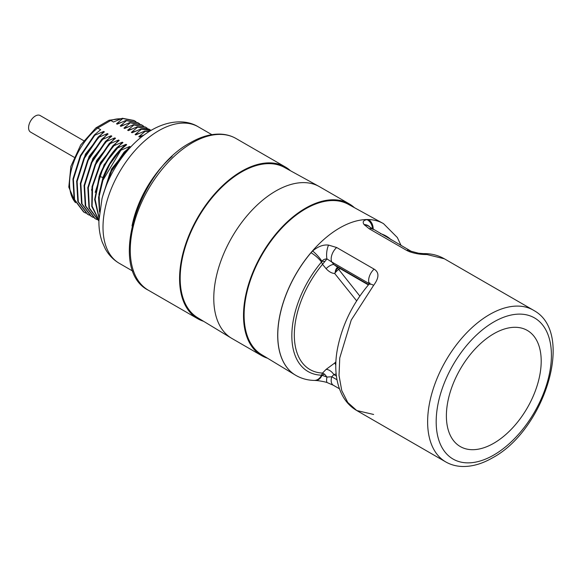 <?xml version="1.0" encoding="UTF-8"?>
<svg xmlns="http://www.w3.org/2000/svg" width="582" height="582" viewBox="0 0 582 582"><rect width="100%" height="100%" fill="white"/><g stroke="black" fill="none" stroke-linecap="round" stroke-linejoin="round"><path stroke-width="0.87" d="M295.889 375.397A87.613 50.583 -60 0 1 295.852 375.375A87.613 50.583 -60 0 1 295.314 375.063A87.613 50.583 -60 0 1 282.568 304.677A87.613 50.583 -60 0 1 339.662 227.969A87.613 50.583 -60 0 1 382.92 223.321A87.613 50.583 -60 0 1 383.465 223.626A87.613 50.583 -60 0 1 383.502 223.648M446.67 462.435A87.613 50.583 -60 0 1 445.776 461.933A87.613 50.583 -60 0 1 432.346 391.73A87.613 50.583 -60 0 1 489.586 314.527A87.613 50.583 -60 0 1 533.388 310.184A87.613 50.583 -60 0 1 534.269 310.715C575.263 333.624 544.105 430.469 492.525 457.83C482.1 463.869 471.951 466.749 462.086 466.473C456.521 466.262 451.377 464.916 446.67 462.435M409.946 250.682A10.512 6.067 120 0 0 409.932 250.675A10.512 6.067 120 0 0 406.629 250.369L408.942 251.497C414.828 253.614 420.83 254.632 426.948 254.538L444.357 258.786L533.388 310.184M373.178 229.453A10.512 8.192 -88.5 0 0 368.435 219.574L367.002 219.625C363.241 220.345 362.273 221.997 364.106 224.565L369.17 228.741L406.629 250.369M369.374 283.696L331.769 261.98A10.512 6.067 -60 0 1 336.658 247.51L328.554 245.087C323.345 244.476 318.041 246.441 312.643 251.002L311.014 252.726A87.613 50.583 120 0 0 295.918 375.419L295.852 375.375M373.629 414.471L356.744 410.536L347.76 402.475L341.743 390.537L339.022 375.412L339.757 357.945L351.244 320.049L373.629 285.326C379.195 277.825 379.355 272.427 374.117 269.139L336.658 247.51M445.776 461.933L356.744 410.536C351.375 407.393 347.003 403.086 343.635 397.622C334.672 382.447 334.635 364.39 337.305 349.629C341.845 325.694 352.365 303.935 368.872 284.358L368.872 284.358A10.512 2.961 40.8 0 1 373.629 285.326M423.536 253.628A10.512 7.995 89.1 0 1 423.572 253.621L423.572 253.621A10.512 7.995 89.1 0 1 426.948 254.538M370.007 227.235A10.512 8.606 139.5 0 0 369.97 227.198L411.147 251.271A10.512 4.365 113.4 0 0 408.942 251.497M372.473 229.046A10.512 6.067 120 0 0 369.17 228.741M369.97 227.198L369.97 227.198A10.512 8.606 139.5 0 0 364.106 224.565M372.582 229.104A10.512 8.832 -96.5 0 0 367.002 219.625M369.308 283.79L369.228 283.609A10.512 6.067 -60 0 1 374.117 269.139M324.654 261.434A5.26 2.117 11.9 0 0 322.006 261.376L321.497 262.038L322.523 264.33L326.953 258.925L331.769 261.98L333.857 264.541L336.469 266.491L368.384 284.918M338.317 267.553L337.036 268.506L334.686 273.482C331.835 273.373 328.976 271.772 326.102 268.68A7.006 2.699 140.8 0 1 333.857 264.541L368.639 284.62M337.036 268.506A3.507 1.913 -133.2 0 1 338.644 269.328L335.901 271.867A3.507 0.393 -149.7 0 0 335.29 271.561A7.006 3.325 91 0 1 337.778 267.247M335.901 271.867L334.686 273.482L356.657 300.865M336.163 373.913L333.857 374.597L331.769 376.75A10.512 6.067 120 0 0 333.348 385.262L339.393 388.754M335.843 363.459A3.507 2.706 -51.9 0 0 335.29 363.866L334.686 363.052L326.102 369.388A7.006 3.827 -135.9 0 1 333.857 374.597L336.403 376.067M335.814 364.63L335.29 363.866A7.006 1.004 -117.2 0 0 335.807 365.307M335.901 363.43L334.686 363.052L335.916 361.771M326.102 369.388L322.523 373.062A75.514 43.599 -60 0 1 294.317 334.985A75.514 43.599 -60 0 1 322.523 264.33L326.102 268.68M359.829 296.063L338.644 269.328L340.281 268.688M324.654 374.233L322.523 373.062L321.497 375.172L322.006 375.303A10.512 7.268 93.5 0 1 315.269 380.468C318.921 380.584 326.116 382.01 327.339 382.658A10.512 2.495 108.6 0 1 326.953 377.056L324.654 374.233A5.26 3.732 -15.5 0 0 322.006 375.303L326.953 377.056L331.769 376.75L336.978 379.762M311.014 252.726A10.512 2.568 -139.8 0 1 321.497 262.038A78.184 45.141 120 0 0 291.837 335.727A78.184 45.141 120 0 0 321.497 375.172A10.512 8.192 91.5 0 1 314.178 380.424L315.269 380.468M328.554 245.087A10.512 3.899 -82.6 0 0 326.953 258.925C324.538 258.968 322.886 259.783 322.006 261.376A10.512 1.986 -132.7 0 0 312.643 251.002M493.798 443.237A67.046 38.71 120 0 0 541.202 361.124A67.046 38.71 120 0 0 493.798 333.748A67.046 38.71 -60 0 0 446.387 415.861A67.046 38.71 -60 0 0 493.798 443.237M295.314 375.063L261.544 354.591A86.769 50.096 -60 0 1 248.921 284.889A86.769 50.096 -60 0 1 305.463 208.909A86.769 50.096 -60 0 1 348.305 204.311L382.92 223.321M354.445 207.687A87.613 50.583 120 0 0 349.265 203.882A87.613 50.583 120 0 0 281.753 227.358A87.613 50.583 120 0 0 243.509 315.524A87.613 50.583 120 0 0 261.653 355.638A87.613 50.583 120 0 0 267.538 358.221M261.653 355.638L231.92 338.469A87.613 50.583 -60 0 1 231.381 338.149A87.613 50.583 -60 0 1 213.776 298.362A87.613 50.583 -60 0 1 275.723 191.056A87.613 50.583 -60 0 1 318.987 186.407A87.613 50.583 -60 0 1 319.533 186.713L349.265 203.882M231.381 338.149L197.611 317.677A86.769 50.096 -60 0 1 184.989 247.976A86.769 50.096 -60 0 1 241.53 172.003A86.769 50.096 -60 0 1 284.372 167.398L318.987 186.407M290.513 170.773A87.613 50.583 120 0 0 285.333 166.969A87.613 50.583 120 0 0 217.821 190.445A87.613 50.583 120 0 0 179.576 278.618A87.613 50.583 120 0 0 197.72 318.725A87.613 50.583 120 0 0 203.605 321.308M134.035 120.489L122.336 118.262L113.475 122.031L110.769 120.474L108.95 120.336L95.914 127.88L80.694 144.983L70.88 166.372L68.8 187.12L75.42 202.682M122.336 118.262L122.802 118.532L116.516 123.791L120.801 122.533M136.028 121.762L134.5 120.758L122.802 118.532M137.752 122.635L126.054 120.409L117.193 124.177L116.516 123.791M126.054 120.409L126.52 120.678L120.234 125.938L124.519 124.679M139.745 123.908L138.218 122.904L126.52 120.678M141.47 124.781L129.771 122.555L120.91 126.323L120.234 125.938M129.771 122.555L130.237 122.824L123.951 128.084L128.236 126.825M143.463 126.054L141.935 125.05L130.237 122.824M145.376 127.043L133.489 124.701L124.628 128.469L123.951 128.084M148.905 129.073L137.207 126.847L128.346 130.615L127.662 130.23L131.954 128.971M137.207 126.847L137.672 127.116L131.379 132.376L135.664 131.117M150.898 130.346L149.363 129.342L137.672 127.116M151.029 130.404L140.924 128.993L132.056 132.761L131.379 132.376M140.924 128.993L141.39 129.262L135.097 134.522L139.382 133.263M150.956 130.448L141.39 129.262M149.763 131.176L144.642 131.139L135.773 134.908L135.097 134.522M144.642 131.139L145.107 131.408L138.814 136.668L143.099 135.41M149.465 131.357L145.107 131.408M144.183 134.951L139.491 137.054L138.814 136.668M133.489 124.701L133.955 124.97L127.662 130.23M126.614 151.596L124.09 152.128L130.383 146.868L129.706 146.475L120.838 150.251L120.379 149.981L126.665 144.722L125.988 144.329L117.12 148.104L116.662 147.835L122.948 142.575L122.271 142.183L113.403 145.958L112.944 145.689L119.23 140.429L118.553 140.036L109.692 143.812L109.227 143.543L115.512 138.283L114.836 137.89L105.975 141.666L105.509 141.397L111.795 136.137L111.118 135.744L102.257 139.52L101.792 139.251L108.077 133.991L107.401 133.598L98.54 137.374L98.074 137.105L104.36 131.845L103.683 131.452L94.822 135.228L94.357 134.959L100.642 129.699L97.718 128.011L96.03 127.793M94.357 134.959L80.287 155.765L72.939 179.045L74.11 199.35L83.59 211.957M94.822 135.228L80.752 156.034L73.405 179.307L74.576 199.619L84.048 212.226L85.772 213.107M76.598 181.606L85.474 154.085L103.683 131.452M98.074 137.105L84.004 157.911L76.657 181.184L77.828 201.496L87.307 214.103M98.54 137.374L84.47 158.18L77.122 181.453L78.294 201.765L87.766 214.372L89.49 215.253M80.316 183.752L89.192 156.231L107.401 133.598M101.792 139.251L87.722 160.057L80.374 183.33L81.545 203.642L91.025 216.249M102.257 139.52L88.188 160.326L80.84 183.599L82.011 203.911L91.483 216.519L93.207 217.399M84.034 185.898L92.909 158.377L111.118 135.744M105.509 141.397L91.439 162.203L84.092 185.476L85.263 205.788L94.735 218.395M105.975 141.666L91.905 162.473L84.557 185.745L85.729 206.057L95.201 218.665L96.925 219.545M87.751 188.044L96.627 160.523L114.836 137.89M109.227 143.543L95.157 164.35L87.809 187.622L88.981 207.934L98.453 220.542M109.692 143.812L95.666 164.531L88.297 187.717L89.381 208.007L98.722 220.694M91.469 190.19L100.344 162.669L118.553 140.036M112.944 145.689L99.638 164.968L92.036 186.706L91.76 206.486L98.911 220.272M113.403 145.958L100.22 164.997L92.596 186.495L92.109 206.166L98.911 220.098M95.186 192.336L104.062 164.815L122.271 142.183M116.662 147.835C109.161 156.078 103.37 165.579 99.289 176.331L94.655 199.582L98.984 217.923M117.12 148.104C109.627 156.347 103.836 165.848 99.755 176.601L95.121 199.284L99.005 217.435M98.904 194.483L102.978 177.517C108.223 163.92 115.891 152.855 125.988 144.329M120.379 149.981L109.736 164.408L102.148 180.893L98.576 197.429L99.471 212.015M120.838 150.251L102.934 180.238L99.166 196.381L99.617 210.837M102.65 196.36L111.569 168.969L129.706 146.475M124.09 152.128L110.005 172.978L102.665 196.294M124.555 152.397L111.497 171.203L103.843 192.453M147.181 128.2L145.638 127.189L133.955 124.97M74.132 157.249L30.57 132.099A9.567 5.522 -60 0 1 29.1 124.432A9.567 5.522 -60 0 1 35.349 116A9.567 5.522 -60 0 1 40.136 115.527L83.699 140.677M401.114 245.575L397.331 237.529L383.531 223.663A87.613 50.583 120 0 0 368.435 219.574M370.05 227.278A10.512 8.359 136.4 0 0 364.528 225.081M391.264 239.893A78.184 45.141 120 0 0 380.402 233.622M493.798 455.022A81.48 47.047 120 0 0 551.416 355.231A81.48 47.047 120 0 0 493.798 321.962A81.48 47.047 120 0 0 436.18 421.761A81.48 47.047 120 0 0 493.798 455.022M236.023 138.501C231.425 135.868 226.325 134.413 220.724 134.136C211.07 133.758 200.979 136.603 190.46 142.67C137.949 170.162 107.248 269.983 148.41 290.251A87.613 50.583 -60 0 1 134.98 220.047A87.613 50.583 -60 0 1 192.213 142.837A87.613 50.583 -60 0 1 236.023 138.501L285.333 166.969M132.027 225.911A78.854 45.527 -60 0 1 172.105 156.485M198.186 126.774A78.854 45.527 120 0 0 158.762 130.681A78.854 45.527 -60 0 0 107.248 200.164A78.854 45.527 -60 0 0 119.332 263.348C113.403 259.856 108.725 255.032 105.313 248.892L102.177 241.952C99.9 235.441 98.809 228.399 98.904 220.811L102.003 198.731C109.125 170.919 129.146 142.83 151.749 129.982C170.439 119.325 187.673 120.161 198.186 126.774L211.848 134.66M120.874 118.83A49.063 28.329 120 0 0 110.769 120.474L97.718 128.011A49.063 28.329 120 0 0 75.26 202.332M102.978 177.517L99.289 176.331M411.147 251.271L418.582 253.228L423.572 253.628M370.057 284.423L369.796 282.896L368.872 284.358M423.572 253.621C431.124 253.49 438.05 255.207 444.357 258.786M327.339 382.658L333.348 385.262M295.918 375.419C301.491 378.584 307.572 380.257 314.178 380.424M148.41 290.251L197.72 318.725M133.002 271.241L119.332 263.348M109.176 120.234L121.325 118.648"/></g></svg>
